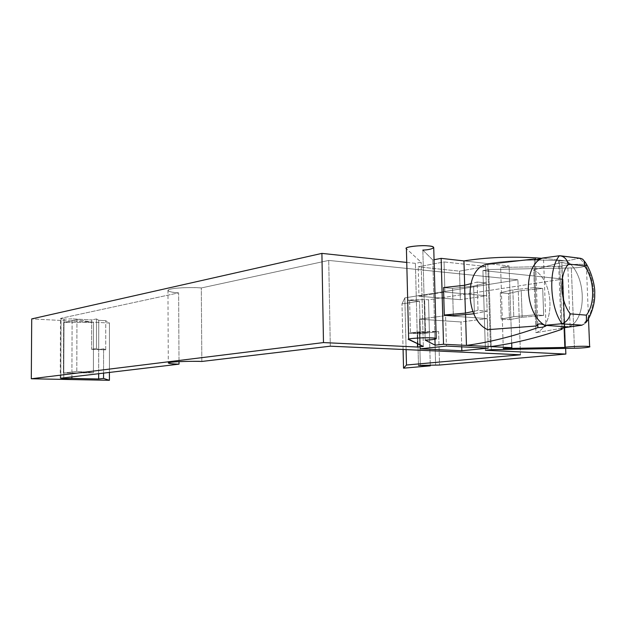 <?xml version="1.0" encoding="UTF-8"?>
<svg xmlns="http://www.w3.org/2000/svg" width="626" height="626" viewBox="0 0 626 626"><rect width="100%" height="100%" fill="white"/><g stroke="black" fill="none" stroke-linecap="round" stroke-linejoin="round"><path stroke-width="0.47" stroke-dasharray="3.13 2.35" d="M63.766 377.861L64.016 319.119L60.503 318.493L61.066 318.266L60.792 378.214L61.066 318.266L178.629 292.858L179.005 361.64L178.629 292.858L61.066 318.266C59.877 318.618 60.855 318.908 64.016 319.119L72.107 318.861L71.904 376.891L72.107 318.861L91.678 319.925L72.107 318.861L64.016 319.119L63.766 377.861M487.779 263.593L490.408 346.608L487.779 263.593L509.094 265.98L463.952 260.917L487.779 263.593C510.033 260.205 533.955 259.258 559.55 260.752C533.955 259.258 510.033 260.205 487.779 263.593M511.685 343.259L509.094 265.98L500.628 267.459L561.765 266.285C562.109 264.915 581.382 263.562 584.668 264.696C591.312 265.369 580.075 268.061 571.327 267.944L488.757 269.524L482.92 270.542L563.009 279.079L428.536 299.807L424.639 299.486L407.8 300.253L419.514 301.192L401.97 303.9L404.834 297.874L517.898 279.791L328.728 260.424L201.298 287.96C196.032 287.428 179.662 287.224 170.89 289.024C163.316 290.902 172.69 292.538 178.629 292.858C172.51 292.553 168.95 291.685 167.956 290.245C169.646 287.553 195.758 287.107 201.298 287.96L328.728 260.424L517.898 279.791L404.834 297.874L401.97 303.9L419.514 301.192L420.359 333.83L429.405 332.735L430.265 365.028L428.536 299.807L563.009 279.079L565.638 348.385L563.009 279.079L482.92 270.542L488.757 269.524L571.327 267.944C578.526 267.779 583.542 267.036 586.39 265.729L584.668 264.696C581.382 263.562 562.109 264.915 561.765 266.285L500.628 267.459L509.094 265.98L511.685 343.259M501.16 319.088L500.299 292.749L508.602 293.508L509.47 319.683L501.16 319.088L513.766 316.67L535.316 314.808L543.673 315.449L542.695 288.445L534.346 287.631L533.72 269.861C554.112 280.096 555.865 325.786 535.95 332.711L535.316 314.808L535.95 332.711C555.865 325.786 554.112 280.096 533.72 269.861L561.835 262.278C567.007 263.906 568.596 263.476 566.593 260.995L559.55 260.752L562.093 328.11L559.55 260.752L558.509 260.526L566.593 260.995L578.854 258.335L566.593 260.995L542.421 258.068L566.593 260.995C586.108 273.46 587.939 317.969 569.128 326.999C587.939 317.969 586.108 273.46 566.593 260.995L567.68 262.74C566.812 263.616 564.863 263.468 561.835 262.278L533.72 269.861L535.316 314.808L534.346 287.631L512.858 289.83L513.766 316.67L512.858 289.83L500.299 292.749L501.16 319.088L509.47 319.683L508.602 293.508L521.239 290.62L522.154 317.288L509.47 319.683L522.154 317.288L521.239 290.62L542.695 288.445L543.673 315.449L522.154 317.288L543.673 315.449L535.316 314.808L513.766 316.67L501.16 319.088M465.541 314.565L464.672 285.26L465.541 314.565M443.521 287.569L452.543 288.39L453.318 315.668L452.543 288.39L473.6 286.129L486.253 282.936L477.161 282.044L478.029 310.418L487.145 311.114L487.724 329.675L485.674 264.516L487.145 311.114L474.438 313.759L473.6 286.129L474.438 313.759L473.796 313.814L487.145 311.114L478.029 310.418L477.161 282.044L470.822 283.68L477.161 282.044L486.253 282.936L473.6 286.129L452.543 288.39L443.521 287.569M105.747 320.684L98.744 320.309L98.705 349.574L105.731 349.84L105.747 320.684L109.44 323.024L31.715 318.908L109.44 323.024L105.747 320.684L105.731 349.84L103.58 348.815L103.556 373.127L103.58 348.815L98.705 349.574L91.615 349.308L91.678 319.925L96.506 318.939L98.744 320.309L105.747 320.684M98.673 373.714L98.705 349.574L98.673 373.714M76.795 371.367L76.959 319.722L63.641 322.5L63.422 373.065L76.795 371.367L93.399 372.783L63.422 373.065L63.641 322.5L93.493 322.351L93.399 372.783L93.493 322.351L76.959 319.722L76.795 371.367L63.422 373.065L93.399 372.783L76.795 371.367M406.751 262.427L415.406 263.35L421.134 262.239L406.415 248.718L421.134 262.239L415.406 263.35L406.751 262.427M422.84 250.095L425.195 340.09L422.84 250.095L432.801 259.978L434.068 259.735L432.801 259.978L434.945 339.214L432.801 259.978L422.84 250.095C428.231 249.774 431.862 249.015 433.74 247.818M485.666 266.496L444.061 261.926L418.199 266.832L459.515 271.144L485.666 266.496L459.515 271.144L418.199 266.832L444.061 261.926L444.906 292.084L418.958 296.215L418.199 266.832L418.958 296.215L460.353 299.674L459.515 271.144L460.353 299.674L486.59 295.754L485.666 266.496L486.59 295.754L444.906 292.084L444.061 261.926L485.666 266.496M403.081 349.472L401.97 303.9L403.081 349.472M438.63 331.616L429.405 332.727L438.63 331.616L419.459 331.819L410.406 332.93L429.405 332.727L425.508 332.5L424.639 299.486L428.536 299.807L429.405 332.727L420.359 333.83L419.514 301.192L407.8 300.253L408.622 333.157L420.359 333.83L408.622 333.157L417.636 332.054L429.405 332.735L417.636 332.054L418.489 365.435L417.636 332.054L408.622 333.157L407.8 300.253L409.584 299.979L410.406 332.93L419.459 331.819L420.32 365.279L419.459 331.819L434.71 331.381L438.63 331.616L439.538 365.036L438.63 331.616M503.281 348.518L500.628 267.459L503.281 348.518M564.104 327.868L561.765 266.285L564.104 327.868M574.441 348.228L571.327 267.944L574.441 348.228M491.3 349.684L488.757 269.524L491.3 349.684M485.408 350.255L482.92 270.542L485.408 350.255M406.11 349.613L404.834 297.874L406.11 349.613M520.464 354.785L517.898 279.791L520.464 354.785M330.293 346.186L328.728 260.424L330.293 346.186M201.838 361.452L201.298 287.96L201.838 361.452M109.417 372.431L109.44 323.024L109.417 372.431M417.456 343.651L415.406 263.35L417.456 343.651M423.325 346.421L421.134 262.239L423.325 346.421M408.747 339.55L406.493 248.804L408.747 339.55M418.958 296.215L444.906 292.084L486.59 295.754L460.353 299.674L418.958 296.215M461.73 346.835L461.002 321.967L419.553 319.174L420.312 348.823L419.553 319.174L445.563 315.645L446.416 346.076L445.563 315.645L487.31 318.611L488.233 348.134L487.31 318.611L461.002 321.967L461.73 346.835M419.553 319.174L461.002 321.967L487.31 318.611L445.563 315.645L419.553 319.174M435.618 364.903L434.71 331.381L435.618 364.903M425.508 332.5L410.406 332.93L409.584 299.979L424.639 299.486L425.508 332.5M63.641 322.5L76.959 319.722L93.493 322.351L63.641 322.5M105.731 349.84L98.705 349.574L103.58 348.815L105.731 349.84M98.744 320.309L96.506 318.939L96.467 348.549L98.705 349.574L98.744 320.309M96.506 318.939L91.678 319.925L91.615 349.308L96.467 348.549L96.506 318.939M91.615 349.308L98.705 349.574L96.467 348.549L91.615 349.308M541.866 258.319C543.908 258.374 544.088 258.295 542.421 258.068L543.524 258.311L545.974 325.403M537.773 324.245L535.465 259.712L537.773 324.245M544.863 325.324L546.021 325.708M562.14 329.229C560.606 329.049 560.7 328.642 562.422 327.993M534.322 258.992L536.709 325.95L534.322 258.992M536.443 259.735L534.338 259.281L536.709 325.95M584.175 324.166L582.125 325.152C598.62 310.473 597.087 274.618 579.488 258.248C597.087 274.618 598.62 310.473 582.125 325.152C586.03 323.642 587.454 320.309 586.382 315.152M558.682 255.823L578.854 258.335L558.682 255.823M564.323 327.828L570.114 325.982L569.128 326.999C571.014 325.551 569.91 325.614 565.818 327.21M562.101 328.212L535.95 332.711L562.101 328.212M564.308 327.484L561.835 262.278L564.308 327.484M472.841 311.513L478.029 310.418L472.841 311.513M534.346 287.631L542.695 288.445L521.239 290.62L508.602 293.508L500.299 292.749L512.858 289.83L534.346 287.631M580.059 258.248L582.603 259.164L583.847 260.604M579.488 258.248L578.854 258.335M60.229 378.331L60.503 318.493M586.39 265.729L588.503 318.657M167.956 290.245L168.284 362.892M584.207 324.135L585.427 322.844M560.051 255.752L560.818 255.846M558.509 260.526L561.076 328.713M567.68 262.74L570.114 325.982"/><path stroke-width="0.94" d="M60.792 378.214L63.758 378.628L63.766 377.861L63.758 378.628L60.792 378.214L179.02 364.16L60.792 378.214M490.408 346.608L511.833 347.688L511.685 343.259L511.833 347.688L466.456 345.403L465.541 314.565L466.456 345.403L443.521 344.253L466.456 345.403C488.773 342.453 512.584 336.522 537.89 327.609L537.773 324.245L537.89 327.609C512.584 336.522 488.773 342.453 466.456 345.403L490.408 346.608C512.851 343.737 536.764 337.938 562.14 329.229C536.764 337.938 512.851 343.737 490.408 346.608M464.672 285.26L463.952 260.917L441.142 258.358L443.521 344.253L435.101 345.153L425.195 340.09C435.806 339.848 440.407 337.993 430.406 337.868C422.879 337.383 404.725 338.807 408.747 339.55L423.325 346.421L417.542 347.039L323.478 342.579L31.3 378.769L109.417 380.295L103.556 378.433L98.665 378.98L98.673 373.714L98.665 378.98L71.896 378.44L98.665 378.98L103.556 378.433L109.417 380.295L109.417 372.431L109.417 380.295L31.3 378.769L31.715 318.908L321.905 253.389L406.751 262.427L321.905 253.389L31.715 318.908L31.3 378.769L323.478 342.579L321.905 253.389L323.478 342.579L417.542 347.039L417.456 343.651L417.542 347.039L423.325 346.421L408.653 339.214C408.692 338.353 424.725 337.5 430.406 337.868C434.381 337.985 436.314 338.306 436.212 338.83C434.303 339.464 430.633 339.887 425.195 340.09L435.101 345.153L443.521 344.253L441.142 258.358L463.952 260.917C486.073 257.411 509.893 256.386 535.402 257.842L541.866 258.319L535.402 257.842C509.893 256.386 486.073 257.411 463.952 260.917L464.672 285.26M453.318 315.668L444.28 315.019L443.521 287.569L444.28 315.019L465.423 313.094L464.594 285.284L443.521 287.569L464.594 285.284L465.423 313.094L472.841 311.513L465.423 313.094L444.28 315.019L453.318 315.668L473.796 313.814L453.318 315.668M71.904 376.891L71.896 378.44L63.758 378.628L71.896 378.44L71.904 376.891M179.005 361.64L179.02 364.16C173.042 364.035 163.621 363.26 171.242 362.235C180.069 361.233 196.541 361.21 201.838 361.452L330.293 346.186L520.464 354.785L406.485 365.021L403.535 368.166L430.289 365.842L418.489 365.435L439.538 365.036L565.857 354.073L485.408 350.255L491.3 349.684L574.441 348.228C583.236 348.22 594.598 346.741 587.924 346.436C584.645 345.873 565.208 346.726 564.848 347.438L503.281 348.518L511.833 347.688L503.281 348.518L564.848 347.438L564.104 327.868L564.848 347.438C565.208 346.726 584.645 345.873 587.924 346.436L589.637 346.96C586.75 347.665 581.687 348.087 574.441 348.228L491.3 349.684L485.408 350.255L565.857 354.073L439.538 365.036L418.489 365.435L430.289 365.842L403.535 368.166L403.081 349.472L403.535 368.166L406.485 365.021L406.11 349.613L406.485 365.021L520.464 354.785L330.293 346.186L201.838 361.452C196.274 361.045 169.99 361.476 168.284 362.892C169.286 363.628 172.862 364.05 179.02 364.16L179.005 361.64M461.847 350.748L420.312 348.823L446.416 346.076L488.233 348.134L461.847 350.748L461.73 346.835L461.847 350.748L488.233 348.134L446.416 346.076L420.312 348.823L461.847 350.748M436.212 338.83L433.74 247.818C433.834 246.816 431.909 246.175 427.957 245.893C422.307 245.102 406.415 246.511 406.399 248.154L406.415 248.718C402.98 247.192 420.789 244.883 427.957 245.893C437.887 246.276 433.364 249.774 422.84 250.095M434.068 259.735L441.142 258.358L434.068 259.735M430.265 365.028L430.289 365.842L430.265 365.028M565.638 348.385L565.857 354.073L565.638 348.385M434.945 339.214L435.101 345.153L434.945 339.214M103.556 373.127L103.556 378.433L103.556 373.127M535.465 259.712L535.402 257.842L535.465 259.712M546.021 325.708C544.855 326.842 542.147 327.476 537.89 327.609C541.647 327.531 544.346 326.96 545.989 325.88L544.863 325.324C524.118 313.501 522.522 265.792 542.421 258.068L536.443 259.735M562.422 327.993L569.128 326.999L544.863 325.324L561.991 323.712C549.55 306.787 548.173 268.679 559.425 255.752L542.421 258.068L559.425 255.752C548.173 268.679 549.55 306.787 561.991 323.712L544.863 325.324L569.128 326.999L581.491 325.27L569.128 326.999C565.411 327.085 562.727 327.656 561.076 328.713L562.14 329.229L562.093 328.11L562.14 329.229M487.724 329.675C465.267 319.949 463.843 270.174 485.674 264.516L534.322 258.992L485.674 264.516C463.843 270.174 465.267 319.949 487.724 329.675L536.709 325.95L487.724 329.675M536.709 325.95C537.585 323.485 540.301 323.282 544.863 325.324C541.114 323.415 538.391 323.423 536.693 325.348L536.693 325.348M534.338 259.281L534.338 259.281C535.011 259.931 536.811 259.876 539.745 259.101M586.382 315.152C595.514 303.696 594.489 279.141 584.418 265.909L568.385 264.008C558.916 275.041 559.863 300.723 570.309 313.869L586.382 315.152L570.309 313.869C569.042 318.916 566.264 322.202 561.991 323.712C566.264 322.202 569.042 318.916 570.309 313.869C559.863 300.723 558.916 275.041 568.385 264.008C566.733 258.851 563.744 256.097 559.425 255.752L560.035 255.752C564.089 256.433 566.874 259.18 568.385 264.008L584.418 265.909C594.489 279.141 595.514 303.696 586.382 315.152L586.421 320.747M578.854 258.335L579.488 258.248M582.125 325.152L561.24 323.83L582.125 325.152M542.421 258.068C522.522 265.792 524.118 313.501 544.863 325.324M565.818 327.21L562.101 328.212L564.323 327.828M470.822 283.68L464.594 285.284L470.822 283.68M582.626 259.18L582.61 259.156C584.363 260.659 584.966 262.904 584.418 265.909C585.083 261.418 583.628 258.859 580.059 258.248L560.818 255.846M588.503 318.657L589.629 346.726M406.399 248.154L408.653 339.214M585.427 322.844C588.064 321.334 595.326 306.599 594.7 294.243C595.545 283.453 588.886 265.745 583.847 260.604M545.974 325.403L545.989 325.88"/></g></svg>
